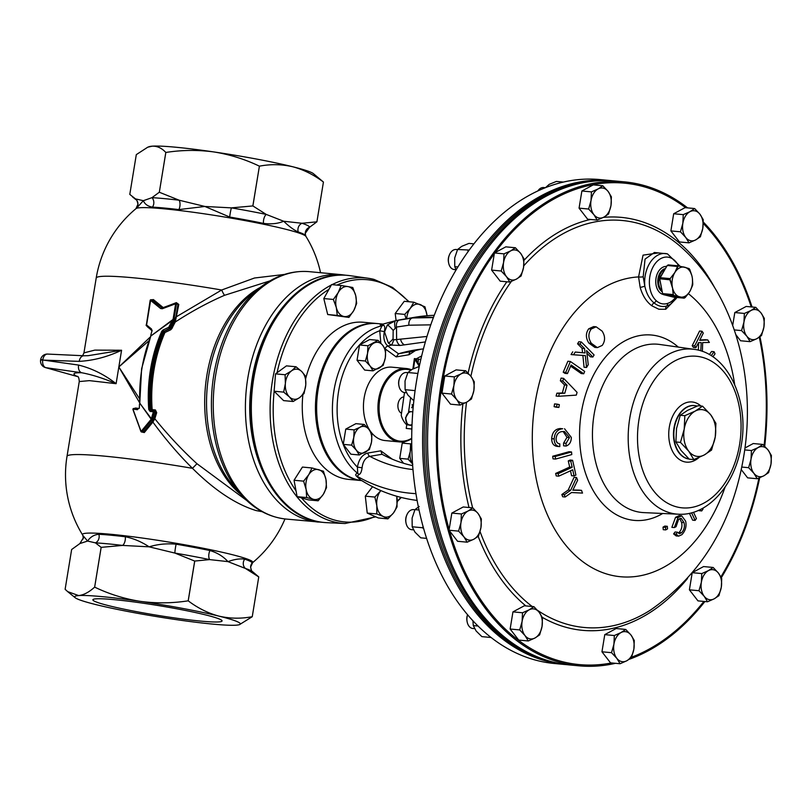<?xml version="1.0" encoding="UTF-8"?>
<svg xmlns="http://www.w3.org/2000/svg" width="812" height="812" viewBox="0 0 812 812"><rect width="100%" height="100%" fill="white"/><g stroke="black" fill="none" stroke-linecap="round" stroke-linejoin="round"><path stroke-width="1.22" d="M305.251 233.348L309.595 227.248A6.719 6.699 -178.7 0 0 305.251 233.348A6.719 6.699 -178.7 0 1 305.251 233.348L305.647 235.663A85.747 6.405 -170.7 0 0 298.278 232.009C293.974 230.09 289.113 226.497 283.692 221.25C277.836 223.686 271.106 224.406 263.504 223.391A85.747 6.405 -170.7 0 0 229.684 217.037L204.878 206.461L178.873 209.597A85.747 6.405 -170.7 0 0 164.41 208.045A85.747 6.405 -170.7 0 0 152.463 207.121A6.719 5.481 93.2 0 0 153.722 203.974A6.719 5.481 93.2 0 0 151.976 197.661L143.338 200.696L135.482 198.879L129.788 194.403L136.304 154.625L147.723 147.205L152.26 146.17A83.951 6.273 9.3 0 1 175.605 147.205A83.951 6.273 9.3 0 1 213.81 151.935A83.951 6.273 9.3 0 1 292.614 166.724A83.951 6.273 9.3 0 1 313.351 173.606L323.43 182.04A96.922 7.237 9.3 0 1 323.43 182.04L316.903 221.818A96.922 7.237 9.3 0 1 316.913 221.818L323.43 182.04C313.696 174.702 303.424 169.596 292.614 166.724C281.612 164.217 270.538 164.034 259.404 166.166A96.922 7.237 9.3 0 1 259.404 166.166L252.847 205.933A96.922 7.237 9.3 0 1 252.887 205.943L259.404 166.166C244.909 159.213 229.725 154.463 213.81 151.935C197.874 149.794 181.878 149.966 165.841 152.453A96.922 7.237 9.3 0 1 165.841 152.453L159.325 192.241A96.922 7.237 9.3 0 1 159.325 192.241A96.922 7.237 9.3 0 1 159.314 192.231L151.976 197.661A88.203 6.587 9.3 0 1 164.257 198.615A88.203 6.587 9.3 0 1 179.147 200.209L159.325 192.241L165.81 152.453A96.922 7.237 9.3 0 1 165.831 152.453M137.867 205.142A6.719 6.699 1.3 0 0 135.482 198.879A88.203 6.587 9.3 0 0 136.091 199.772C136.619 199.498 137.238 200.98 137.949 204.218L135.939 208.684M298.278 232.009A6.719 6.08 108.5 0 1 298.014 228.598A6.719 6.08 108.5 0 1 301.973 223.27L283.692 221.25L266.194 214.398L252.887 205.943M263.504 223.391A6.719 3.289 101.7 0 1 263.595 220.072A6.719 3.289 101.7 0 1 266.194 214.398A88.203 6.587 9.3 0 0 231.41 207.872L204.878 206.461L179.147 200.209A6.719 3.41 96.8 0 1 179.858 206.421A6.719 3.41 96.8 0 1 178.873 209.597M229.684 217.037A6.719 0.599 99.7 0 1 230.131 213.789A6.719 0.599 99.7 0 1 231.41 207.872L252.847 205.933M176.113 544.192A6.719 0.599 -80.3 0 0 175.483 547.552A6.719 0.599 -80.3 0 0 174.885 553.073L149.144 546.831C157.863 544.172 166.856 543.299 176.113 544.192A85.747 6.405 9.3 0 1 209.932 550.536C217.301 552.749 223.31 556.443 227.949 561.62C234.587 559.255 240.169 558.433 244.706 559.163A6.719 6.08 -71.5 0 0 243.356 562.361A6.719 6.08 -71.5 0 0 245.447 568.471L227.949 561.62L209.669 559.6L194.738 561.051L188.222 600.839C197.823 608.107 208.085 613.212 219.027 616.146A83.951 6.273 -170.7 0 0 140.212 601.347A83.951 6.273 -170.7 0 0 102.007 596.627A83.951 6.273 -170.7 0 0 78.673 595.582C83.727 595.013 89.056 592.202 94.628 587.127A96.922 7.237 9.3 0 1 94.649 587.127L101.145 547.349A96.922 7.237 9.3 0 1 101.155 547.349A96.922 7.237 9.3 0 1 101.175 547.349L94.659 587.127A96.922 7.237 9.3 0 1 94.659 587.127C109.153 594.09 124.337 598.83 140.212 601.347C156.188 603.489 172.185 603.316 188.181 600.829A96.922 7.237 9.3 0 1 188.222 600.839M244.706 559.163A85.747 6.405 9.3 0 1 252.116 563.031A6.719 6.699 1.3 0 0 250.603 567.121L252.613 562.655A86.285 6.445 9.3 0 0 230.882 554.322A86.285 6.445 9.3 0 0 110.615 534.266A86.285 6.445 9.3 0 0 82.53 534.793L82.905 535.676A85.747 6.405 9.3 0 1 82.865 535.453L87.594 541.056C90.335 536.965 94.101 534.702 98.891 534.276A6.719 5.481 -86.8 0 1 99.074 537.737A6.719 5.481 -86.8 0 1 95.451 542.873L87.594 541.056L79.88 543.563L71.639 549.521L65.122 589.299L67.68 591.633L78.673 595.582A83.951 6.273 -170.7 0 0 75.201 597.723A83.951 6.273 -170.7 0 0 95.928 604.605A83.951 6.273 -170.7 0 0 174.742 619.404A83.951 6.273 -170.7 0 0 236.282 625.169A83.951 6.273 -170.7 0 0 239.489 624.631A83.951 6.273 -170.7 0 0 219.027 616.146C229.897 618.642 240.961 618.835 252.238 616.704A96.922 7.237 9.3 0 1 252.248 616.714L258.754 576.926L252.248 616.714L239.489 624.631M98.891 534.276A85.747 6.405 9.3 0 1 110.838 535.199A85.747 6.405 9.3 0 1 125.302 536.752A6.719 3.41 -83.2 0 1 125.2 540.183A6.719 3.41 -83.2 0 1 122.612 545.42L101.175 547.349M209.932 550.536A6.719 3.289 -78.3 0 0 208.938 553.825A6.719 3.289 -78.3 0 0 209.669 559.6A88.203 6.587 -170.7 0 0 174.885 553.073L194.697 561.051A96.922 7.237 9.3 0 1 194.738 561.051M200.737 621.099A65.467 4.892 9.3 0 1 130.854 610.553A65.467 4.892 9.3 0 1 92.872 599.794A65.467 4.892 9.3 0 1 114.218 599.652A65.467 4.892 9.3 0 1 184.101 610.198A65.467 4.892 9.3 0 1 222.082 620.957A65.467 4.892 9.3 0 1 200.737 621.099M467.144 621.819L466.991 621.018A8.069 5.461 95.4 0 1 466.951 616.988A8.069 5.461 95.4 0 1 467.59 614.674L467.59 614.664A10.069 6.821 95.4 0 0 467.093 616.795A10.069 6.821 95.4 0 0 467.144 621.819A10.069 6.821 95.4 0 0 472.817 628.478L474.563 628.64M407.847 372.657L406.497 372.525A10.069 6.821 95.4 0 0 399.697 378.016A10.069 6.821 95.4 0 0 398.905 380.909A10.069 6.821 95.4 0 0 398.956 385.933A10.069 6.821 95.4 0 0 404.62 392.582L406.376 392.754M399.697 378.016L399.392 378.778A8.069 5.461 95.4 0 0 398.763 381.092A8.069 5.461 95.4 0 0 398.804 385.121L398.956 385.933M414.922 509.743L413.572 509.621A10.069 6.821 95.4 0 0 406.771 515.112A10.069 6.821 95.4 0 0 405.98 518.005A10.069 6.821 95.4 0 0 406.03 523.019A10.069 6.821 95.4 0 0 411.694 529.678L413.45 529.84M406.771 515.112L406.467 515.874A8.069 5.461 95.4 0 0 405.838 518.188A8.069 5.461 95.4 0 0 405.878 522.217L406.03 523.019M457.521 249.629L456.171 249.497A10.069 6.821 95.4 0 0 449.371 254.988A10.069 6.821 95.4 0 0 448.579 257.881A10.069 6.821 95.4 0 0 448.63 262.905A10.069 6.821 95.4 0 0 454.294 269.564L456.039 269.726M449.371 254.988L449.066 255.75A8.069 5.461 95.4 0 0 448.427 258.074A8.069 5.461 95.4 0 0 448.468 262.093L448.63 262.905M615.486 663.302A243.052 164.45 -84.6 0 1 579.027 665.83L570.207 665.008A243.052 164.45 -84.6 0 1 432.299 383.203A243.052 164.45 -84.6 0 1 615.557 181.035L624.377 181.858A243.052 164.45 -84.6 0 1 687.581 207.882M596.15 326.81L593.653 326.586L588.72 328.789C585.584 333.245 585.635 338.015 588.873 343.08L594.861 347.394L597.348 347.627L591.359 343.314C588.132 338.279 588.081 333.519 591.217 329.022L596.15 326.82L602.118 331.113C605.336 336.158 605.366 340.928 602.22 345.425L597.348 347.627M572.744 351.809A621.769 372.87 141.8 0 1 571.059 354.55L573.556 354.783A625.159 374.911 -38.2 0 0 575.241 352.043L582.559 352.733A629.229 457.653 82.2 0 0 582.062 348.318A634.639 270.934 31.1 0 0 577.576 343.811A621.759 373.012 141.8 0 0 578.804 341.73L581.301 341.964A637.938 272.325 31.1 0 1 594.09 354.956A628.945 377.326 141.8 0 1 592.851 357.036L590.375 356.803A634.639 270.873 31.1 0 0 586.903 353.23M582.864 355.423A629.239 457.633 82.2 0 1 584.051 367.257L586.528 367.481A632.599 460.079 -97.8 0 0 585.34 355.585A634.314 9.348 -175.4 0 1 573.556 354.783M565.72 372.424A625.138 416.739 -49.9 0 0 570.369 361.472L567.882 361.238A621.738 414.475 130.1 0 1 563.223 372.19A634.619 198.148 22.9 0 1 564.959 373.368L567.446 373.601A637.948 199.184 -157.1 0 0 565.72 372.424L563.223 372.19M570.633 366.151A634.649 198.483 23 0 1 581.23 373.55L583.706 373.784A637.978 199.529 -157 0 0 571.12 364.994A625.626 417.094 130.1 0 1 567.446 373.601M563.558 378.331L561.072 378.098A621.759 442.54 116.8 0 1 560.351 380.787A633.563 265.91 30.5 0 1 564.553 384.939A622.997 443.433 116.7 0 1 562.32 392.988A633.431 49.055 -178.7 0 1 556.91 393.181A621.759 442.581 116.7 0 1 556.088 396.043L558.585 396.276A625.159 445.006 -63.3 0 0 559.407 393.414A636.77 49.309 1.3 0 0 564.807 393.221A626.387 445.849 -63.3 0 0 567.04 385.172A636.902 267.31 -149.5 0 0 562.838 381.021A625.159 444.956 -63.2 0 0 563.558 378.331A636.923 274.608 31.4 0 1 577.078 392.379A628.955 447.666 116.7 0 1 576.317 395.119A636.77 60.027 -179.6 0 1 558.585 396.276M556.585 406.913A625.108 457.491 -75.4 0 0 557.052 404.132L554.566 403.899A621.708 455.004 104.6 0 1 554.088 406.68A634.649 51.44 9.6 0 1 556.372 407.208L558.869 407.441A637.978 51.704 -170.4 0 0 556.585 406.913L554.088 406.68M564.533 428.756L571.313 437.404C571.283 441.911 569.537 444.803 566.086 446.062A627.889 457.207 -97.2 0 0 566.086 443.311L569.466 437.587L564.462 431.527L562.746 431.537C558.829 431.69 556.606 434.085 556.078 438.713C556.088 441.84 557.326 443.555 559.793 443.87A626.448 456.161 82.8 0 1 559.783 446.62C556.129 446.174 554.251 443.606 554.17 438.906C554.667 432.644 557.509 429.274 562.696 428.766L560.209 428.533C555.032 429.02 552.18 432.4 551.683 438.673C551.734 443.332 553.611 445.91 557.296 446.387M563.163 431.517L566.989 437.353L563.599 443.078A624.499 454.74 82.8 0 1 563.599 445.829L566.086 446.062M552.708 456.242A621.708 436.785 70.5 0 1 553.013 458.851L555.499 459.084A625.108 439.17 -109.5 0 0 555.205 456.476L552.708 456.242A634.649 139.512 173.4 0 0 569.019 451.726L571.506 451.959A628.884 441.829 70.5 0 1 571.8 454.558A637.978 140.243 173.4 0 1 555.499 459.084M570.501 470.787A625.128 415.186 60.1 0 1 571.567 475.7L574.054 475.933A628.508 417.439 -119.9 0 0 572.704 469.762A637.978 202.848 167.4 0 1 558.717 476.167L556.22 475.933A621.748 413.064 60.1 0 0 555.662 473.447A634.649 201.782 167.4 0 0 569.669 467.042A625.128 415.216 60.1 0 0 568.268 460.911A634.598 201.62 167.4 0 0 570.125 460.049L572.602 460.282A628.924 417.744 60.1 0 1 575.901 475.071A637.927 202.675 167.4 0 1 574.054 475.933M561.833 494.518A621.759 369.46 48.1 0 1 562.686 496.761L565.182 496.995A625.159 371.48 -131.9 0 0 564.32 494.752L561.833 494.518A634.649 275.806 159 0 0 568.177 490.042A631.005 437.871 123 0 0 574.084 477.283L576.561 477.517A628.924 373.875 48.1 0 1 577.636 480.247A634.832 436.886 124.7 0 1 572.825 490.184A634.842 27.009 3.1 0 0 581.504 490.357L579.027 490.123A631.492 26.867 -176.9 0 1 572.917 490.001M676.335 298.43L665.769 309.26L658.847 309.24L651.863 305.809C646.474 301.78 642.586 295.68 640.191 287.489L644.84 286.24C646.423 293.589 649.488 299.141 654.025 302.917C658.085 306.175 662.298 307.22 666.672 306.053A3.36 2.385 -107 0 0 667.494 303.444A23.507 15.905 95.4 0 0 675.584 297.365M725.065 487.159A150.464 101.804 -84.6 0 1 610.391 575.008A150.464 101.804 -84.6 0 1 535.22 402.285A150.464 101.804 -84.6 0 1 638.567 276.922L643.053 255.141L658.633 252.887M665.769 309.26A3.329 2.558 -104.4 0 1 666.672 306.053L670.438 304.307L676.964 297.486M759.687 477.76A243.052 164.45 -84.6 0 1 721.34 577.687M704.887 601.519A243.052 164.45 -84.6 0 1 629.351 659.232M579.027 665.83A243.052 164.45 -84.6 0 1 441.119 384.035A243.052 164.45 -84.6 0 1 624.377 181.858M697.082 406.091A26.837 18.158 95.4 0 0 696.767 406A26.837 18.158 95.4 0 0 674.346 427.914A26.837 18.158 95.4 0 0 689.023 458.963M543.857 659.283A242.575 164.125 -84.6 0 1 438.216 530.997A242.575 164.125 -84.6 0 1 588.598 181.756M554.758 662.45A242.575 164.125 -84.6 0 1 436.45 530.835A242.575 164.125 -84.6 0 1 599.895 180.67M688.637 293.193L688.677 293.142A15.093 10.211 95.4 0 1 681.187 297.151L678.517 296.492A15.093 10.211 95.4 0 1 672.884 289.224L669.91 279.795L659.618 278.749L659.851 277.785L670.103 278.617L670.164 279.704L670.052 278.749L674.843 272.527A15.093 10.211 95.4 0 0 673.96 274.172A15.093 10.211 95.4 0 0 672.295 279.622A15.093 10.211 95.4 0 0 672.113 285.448A15.093 10.211 95.4 0 0 672.407 287.387A15.093 10.211 95.4 0 0 672.884 289.224L673.249 294.594L673.919 295.456L678.517 296.492A15.093 10.211 95.4 0 0 679.837 296.959A15.093 10.211 95.4 0 0 681.187 297.151L684.283 298.024L685.176 297.547L688.677 293.142A15.093 10.211 95.4 0 0 689.023 292.675A15.093 10.211 95.4 0 0 689.692 291.67A15.093 10.211 95.4 0 0 690.352 290.473A15.093 10.211 95.4 0 0 690.576 290.026L692.585 285.347M678.345 296.613L673.767 295.598L672.975 294.573L662.673 293.609L663.465 294.634L662.602 293.619L659.618 278.709L667.21 265.473L659.618 278.709L662.602 293.619L659.709 278.709L670.164 279.704L671.859 285.499M667.22 265.514L668.103 265.037M663.12 294.431A14.129 9.561 -84.6 0 1 656.025 278.201A14.129 9.561 -84.6 0 1 666.388 266.427M411.735 438.642A36.855 24.939 -84.6 0 1 399.555 441.921A36.855 24.939 -84.6 0 1 397.058 441.495A36.855 24.939 -84.6 0 1 378.372 401.037A36.855 24.939 -84.6 0 1 406.436 368.526A36.855 24.939 -84.6 0 1 408.933 368.952A36.855 24.939 -84.6 0 1 411.379 369.754M406.436 368.526L391.952 367.176A36.855 24.939 95.4 0 0 363.888 399.677A36.855 24.939 95.4 0 0 382.574 440.134A36.855 24.939 95.4 0 0 385.071 440.561L399.555 441.921M410.689 370.181A36.053 24.39 95.4 0 0 409.4 369.805A36.053 24.39 95.4 0 0 379.772 399.372A36.053 24.39 95.4 0 0 397.778 440.764A36.053 24.39 95.4 0 0 411.735 438.226M361.787 480.623A78.916 53.389 -84.6 0 1 361.756 480.623A78.916 53.389 -84.6 0 1 356.407 479.709A78.916 53.389 -84.6 0 1 316.406 393.089A78.916 53.389 -84.6 0 1 376.484 323.48A78.916 53.389 -84.6 0 1 377.072 323.541M382.828 324.079L377.661 323.592A78.916 53.389 95.4 0 0 324.364 366.588A78.916 53.389 95.4 0 0 318.162 389.232A78.916 53.389 95.4 0 0 318.548 428.584A78.916 53.389 95.4 0 0 357.584 479.821A78.916 53.389 95.4 0 0 361.746 480.602L348.561 479.384A78.916 53.389 -84.6 0 1 343.212 478.471A78.916 53.389 -84.6 0 1 302.866 394.815M301.526 497.918L297.111 496.67L306.682 497.563L306.134 489.453A15.093 10.211 -84.6 0 1 308.783 474.655L303.607 481.151L306.134 489.453A15.093 10.211 95.4 0 0 313.402 499.278L318.131 500.801L308.57 499.908L301.526 497.918A121.648 82.306 95.4 0 0 336.32 520.522A121.648 82.306 95.4 0 0 375.002 516.503L367.237 513.072L365.309 496.173L372.535 486.703M408.558 301.709A121.648 82.306 95.4 0 0 375.53 281.104A121.648 82.306 95.4 0 0 336.919 285.103M397.291 501.126A121.648 82.306 95.4 0 0 400.996 497.401M332.047 284.647A123.241 83.392 -84.6 0 1 368.069 278.232L349.982 275.664A124.114 83.971 95.4 0 0 347.303 275.349A124.114 83.971 95.4 0 0 252.816 384.827A124.114 83.971 95.4 0 0 315.726 521.06A124.114 83.971 95.4 0 0 324.15 522.492A124.114 83.971 95.4 0 0 326.83 522.674L345.09 523.517A123.241 83.392 -84.6 0 1 334.057 521.913A123.241 83.392 -84.6 0 1 270.112 411.806A123.241 83.392 -84.6 0 1 331.337 285.002M347.008 275.329A124.114 83.971 95.4 0 0 346.714 275.298A124.114 83.971 95.4 0 0 339.375 275.085A124.114 83.971 95.4 0 0 251.608 390.146A124.114 83.971 95.4 0 0 315.137 520.999A124.114 83.971 95.4 0 0 316.315 521.284A124.114 83.971 95.4 0 0 323.552 522.431A124.114 83.971 95.4 0 0 323.846 522.461M154.239 410.811L156.696 412.658L155.407 409.948L152.169 409.644A114.167 77.252 95.4 0 1 153.925 370.252A114.167 77.252 95.4 0 1 164.958 332.514L164.288 331.357A0.842 0.619 -76.1 0 0 163.862 332.047L162.847 331.793A113.335 76.683 95.4 0 0 149.966 409.492L150.859 410.476L153.986 410.77M156.696 412.658L154.828 418.779C168.328 435.415 182.375 450.386 196.961 463.713L246.736 500.496M82.631 355.697L83.951 352.875L96.202 278.059A114.167 114.167 0 0 1 136.02 208.613A86.285 6.445 9.3 0 1 163.912 208.806A86.285 6.445 9.3 0 1 284.18 228.862A86.285 6.445 9.3 0 1 305.962 236.444A114.167 114.167 0 0 1 320.537 272.71M262.205 511.712L256.095 510.565C235.744 504.303 214.541 490.225 192.464 468.321C178.65 454.629 165.455 439.221 152.889 422.088L144.313 432.542L141.4 431.943M175.636 303.099L175.636 303.769L162.288 308.743L160.624 308.519L150.606 300.43L146.586 324.962L151.479 328.972L151.397 329.773L146.14 324.942A0.842 0.842 0 0 0 146.434 325.724L151.763 330.565M133.148 409.664L141.105 431.527A0.842 0.619 -76.1 0 0 142.171 431.629L143.551 431.964L141.765 431.69M150.707 336.341L150.839 336.016A114.167 77.252 95.4 0 0 141.877 368.79A114.167 77.252 95.4 0 0 139.826 403.27L151.347 418.708L153.407 411.775L154.432 412.07L152.372 418.951L151.194 419.246L139.776 403.097M151.123 299.719A0.842 0.619 103.9 0 1 151.418 299.861L162.39 308.103L162.288 308.743M318.517 428.421A78.104 52.851 -84.6 0 1 318.487 428.259A78.104 52.851 -84.6 0 1 318.111 389.313A78.104 52.851 -84.6 0 1 324.242 366.892A78.104 52.851 -84.6 0 1 324.303 366.74M416.434 381.721A243.032 164.44 95.4 0 0 537.848 660.704A243.032 164.44 95.4 0 0 554.342 663.505L565.233 664.531A243.032 164.44 -84.6 0 1 427.335 382.746A243.032 164.44 -84.6 0 1 610.583 180.579L599.692 179.553A243.032 164.44 95.4 0 0 416.434 381.721M380.818 343.09L379.732 330.738L381.924 325.815C379.955 325.307 379.681 324.871 381.112 324.506L381.731 324.414M360.548 480.105L356.306 475.964C355.159 474.634 355.646 473.782 357.757 473.416L357.402 467.113C358.894 459.105 362.416 454.405 367.958 453.015L380.818 450.833L382.036 454.273L369.825 456.364C365.633 457.471 363.065 461.114 362.132 467.316L362.091 467.773C361.553 471.742 360.508 474.005 358.975 474.573L357.107 476.258L360.772 480.156M425.346 341.933L400.083 345.455L391.425 345.08L388.329 343.04L384.583 332.007L387.365 324.891L395.738 320.679L412.587 317.949L433.354 317.593M381.975 324.404L383.437 325.186C384.807 325.653 385.121 327.794 384.38 331.631L384.279 332.078C383.162 338.33 384.37 342.979 387.892 346.044L398.499 353.788L412.09 351.332M359.259 454.974L350.885 454.192L343.263 444.357L345.76 429.091L355.889 423.661L364.263 424.453L360.081 427.244A13.428 9.084 -84.6 0 1 368.952 429.446A13.428 9.084 -84.6 0 1 371.52 441.992A13.428 9.084 -84.6 0 1 365.207 452.345A13.428 9.084 -84.6 0 1 356.326 450.142L359.259 454.974L369.389 449.543L371.52 441.992L371.886 434.278L368.952 429.446L364.263 424.453M416.17 358.894L421.651 355.95M403.544 463.266L399.737 458.364L402.234 443.098L405.188 441.515M373.033 370.861L364.659 370.069L357.036 360.244L359.533 344.978L369.663 339.548L378.037 340.329L367.917 345.76L367.542 353.474L365.41 361.025L370.11 366.019L373.033 370.861L383.162 365.42L385.294 357.879L385.659 350.165L382.726 345.323L378.037 340.329M430.746 324.851L408.893 325.206L396.489 327.053L393.17 330.484L393.059 338.807L393.698 339.842L426.97 336.462M395.17 328.007A6.719 2 -101.7 0 1 395.688 320.689L395.535 320.72M412.709 465.662A216.591 158.655 103.9 0 1 382.036 454.273L381.823 454.141M417.165 500.436A250.167 183.258 103.9 0 1 361.604 480.501M423.428 348.927A216.591 158.655 -76.1 0 0 415.419 349.942A216.591 158.655 -76.1 0 0 398.499 353.788L396.205 356.904L385.03 348.764A3.329 2.274 126.1 0 1 387.892 346.044A221.361 162.156 -76.1 0 1 391.425 345.08A6.719 1.482 105.2 0 0 393.698 339.842M434.217 315.32A250.167 183.258 -76.1 0 0 414.709 317.289L399.748 319.857A6.719 4.598 -101.2 0 1 399.839 319.847M413.024 469.559A221.361 162.156 103.9 0 1 369.825 456.364A3.329 2.416 80.3 0 1 367.958 453.015M380.818 450.833L391.993 458.973A3.329 2.274 -53.9 0 0 391.963 459.044M362.091 467.773L357.402 467.113A75.577 51.136 95.4 0 1 338.574 391.485A75.577 51.136 95.4 0 1 379.732 330.738L384.38 331.631M358.975 474.573A3.329 2.954 74.8 0 0 357.757 473.416A78.916 53.389 -84.6 0 1 333.935 390.714A78.916 53.389 -84.6 0 1 381.924 325.815A3.329 3.025 106.9 0 0 383.437 325.186M415.998 493.655A245.295 179.685 103.9 0 1 357.107 476.258A3.329 2.73 -51.5 0 0 356.306 475.964M421.042 349.18A221.361 162.156 -76.1 0 0 410.74 351.708A3.329 2.416 -99.7 0 0 409.065 354.722L396.205 356.904M381.112 324.506A3.329 2.842 -97.8 0 0 381.488 324.495L394.977 320.841M408.893 325.206A6.719 4.608 -95.7 0 1 412.587 317.949A245.295 179.685 -76.1 0 1 433.435 317.37M400.083 345.455A6.719 4.588 -104.8 0 1 396.621 340.045L396.489 327.053A6.719 4.598 -101.2 0 1 399.748 319.857L395.688 320.689A6.719 2 -101.7 0 1 395.738 320.679M147.723 147.205L149.063 146.708A83.951 6.273 9.3 0 1 152.26 146.17C157.264 145.998 161.781 148.088 165.81 152.453M252.461 571.557L258.764 576.926A96.922 7.237 9.3 0 1 258.764 576.926L245.447 568.471A88.203 6.587 -170.7 0 1 252.461 571.557C251.933 571.841 251.314 570.359 250.603 567.121M188.181 600.829L194.697 561.051M125.302 536.752C133.442 538.386 141.389 541.746 149.144 546.831L122.612 545.42A88.203 6.587 -170.7 0 0 95.451 542.873L101.145 547.349M137.939 408.984L139.309 408.243L139.512 404.041L139.309 408.243M152.037 330.504L150.768 335.295L152.037 330.504L151.479 328.972M162.075 308.124L160.624 308.519M316.903 221.818L301.973 223.27A88.203 6.587 9.3 0 1 309.595 227.248L316.913 221.818M162.39 308.103L175.646 303.12M162.573 308.245L152.615 300.156L150.372 300.491M139.725 404.112L141.603 368.79L150.981 335.366M175.971 303.038A0.842 0.619 103.9 0 1 176.448 303.921L175.636 303.769L173.068 319.42L150.839 336.016L172.327 320.486L173.372 321.044L173.89 319.573L173.068 319.42L172.327 320.486A114.167 77.252 -84.6 0 0 168.764 327.297L169.414 328.495L162.847 331.793L161.761 331.316L162.979 330.027L164.288 331.357L170.012 328.637L170.662 329.824L164.958 332.514L163.862 332.047A115.01 77.82 -84.6 0 0 150.981 409.735A0.842 0.619 -76.1 0 0 151.194 410.496M77.952 376.717L45.898 367.674A6.719 5.065 105.7 0 1 45.411 367.572L76.643 376.332A6.719 5.065 105.7 0 0 77.13 376.433C71.73 373.774 73.263 372.546 81.718 372.749A6.719 4.557 -81.9 0 1 78.612 365.075C92.111 368.445 104.606 374.647 116.106 383.69C103.459 378.311 92 374.667 81.718 372.749L45.898 367.674A6.719 4.557 -81.9 0 1 42.792 360L78.612 365.075M82.865 535.453A6.719 6.699 -178.7 0 1 83.291 537.97L83.291 537.97A6.719 6.699 -178.7 0 1 83.21 538.904M252.116 563.031L251.791 563.599M151.905 419.814L142.171 431.629L141.4 431.05L151.194 419.246L151.905 419.814L152.372 418.951M151.793 410.557A0.842 0.568 95.4 0 0 152.169 409.644L148.779 409.583L150.159 411.471A0.842 0.568 -84.6 0 1 150.809 410.466L150.809 410.466A0.842 0.568 -84.6 0 1 150.859 410.476M162.979 330.027L168.764 327.297L169.84 327.804A0.842 0.619 103.9 0 1 169.414 328.495L171.911 328.555L170.662 329.824M152.463 207.121C147.865 206.36 144.82 204.218 143.338 200.696L136.436 208.298M152.179 299.983L153.417 299.587L163.303 307.667L176.336 302.632L178.792 304.449L175.27 322.009A114.167 77.252 95.4 0 0 171.911 328.555M148.708 340.989L118.836 366.963L139.42 398.59M83.971 355.768L88.082 355.697L121.577 350.246C107.509 356.894 93.39 360.599 79.221 361.37A6.719 4.527 -87.3 0 1 83.971 355.768L47.593 354.073A6.719 6.719 0 0 0 40.651 359.696L42.843 359.686A6.719 4.527 -87.3 0 1 47.593 354.073M140.243 403.838L118.836 366.963L116.106 383.69L89.401 380.635L79.261 381.559C79.099 378.372 78.51 376.616 77.505 376.291M134.183 408.507L135.462 408.03L135.208 408.629M137.451 409.695A114.167 8.526 -170.7 0 0 133.361 409.177L133.848 408.466A0.842 0.842 0 0 0 133.828 408.466L137.908 408.974A113.335 8.465 9.3 0 0 133.879 408.477L133.848 408.466A0.842 0.842 0 0 0 132.955 409.573L140.923 431.466A0.842 0.842 0 0 0 141.501 431.974L141.948 431.933M152.179 421.529L153.803 418.535L154.828 418.779L152.889 422.088L152.179 421.529L143.551 431.964L144.313 432.542M173.372 321.044A113.335 76.683 95.4 0 0 169.84 327.804L170.835 328.048A115.01 77.82 -84.6 0 1 174.225 321.461L176.011 316.335L177.99 304.297L176.042 303.049A0.842 0.842 0 0 0 175.554 303.069L161.74 308.113M176.011 316.335L176.823 316.487L221.666 290.006L254.491 278.008L284.413 274.446M176.336 302.632L176.448 303.15M153.417 299.587L151.418 299.79M146.931 325.277L147.54 326.647M152.209 330.799L147.439 326.8M83.951 352.875L94.821 350.114L121.577 350.246L118.836 366.963L150.149 337.112M154.706 410.923L154.777 410.943A0.842 0.568 95.4 0 0 155.407 409.948M174.225 321.461L175.27 322.009C191.835 311.24 208.258 302.338 224.538 295.304A6.719 0.842 66 0 1 221.666 290.006A114.167 8.526 9.3 0 0 133.442 277.805A114.167 8.526 9.3 0 0 96.202 278.059M82.55 534.844A114.167 114.167 0 0 1 67.01 456.374A114.167 8.526 9.3 0 1 104.24 456.121A114.167 8.526 9.3 0 1 192.464 468.321L196.961 463.713M269.96 280.891L224.538 295.304M396.703 496.244A15.093 10.211 -84.6 0 1 397.088 498.507A15.093 10.211 -84.6 0 1 393.475 512.951A15.093 10.211 -84.6 0 1 383.345 516.513L387.903 518.868L393.475 512.951L397.068 506.861L396.763 496.254M380.442 491.158A15.093 10.211 -84.6 0 1 380.889 490.61L374.87 497.066L376.829 505.612A15.093 10.211 -84.6 0 1 380.442 491.158M376.829 505.612A15.093 10.211 95.4 0 0 383.345 516.513L376.809 513.966L376.829 505.612M318.131 500.801L323.318 494.305L326.515 487.616L325.967 479.506L323.44 471.204L311.991 467.966L308.783 474.655A15.093 10.211 -84.6 0 1 318.7 469.681A15.093 10.211 -84.6 0 1 325.967 479.506A15.093 10.211 -84.6 0 1 323.318 494.305A15.093 10.211 -84.6 0 1 313.402 499.278L306.682 497.563M305.769 384.929A15.093 10.211 -84.6 0 1 299.598 397.606A15.093 10.211 -84.6 0 1 289.407 396.906L293.162 401.504L299.598 397.606L304.064 393.515L305.769 384.929L305.495 376.149L301.739 371.541A15.093 10.211 -84.6 0 1 305.769 384.929M291.549 370.851A15.093 10.211 -84.6 0 1 301.739 371.541L296.015 366.76L291.549 370.851L285.103 374.748L285.377 383.528A15.093 10.211 -84.6 0 1 291.549 370.851M285.377 383.528A15.093 10.211 95.4 0 0 289.407 396.906L283.682 392.125L285.377 383.528M355.707 295.568A15.093 10.211 -84.6 0 1 353.768 310.539A15.093 10.211 -84.6 0 1 344.075 316.507L348.906 317.421L353.768 310.539L356.661 303.465L355.707 295.568L352.773 287.499L347.942 286.585A15.093 10.211 -84.6 0 1 355.707 295.568M338.239 292.564A15.093 10.211 -84.6 0 1 347.942 286.585L341.131 285.499L338.239 292.564L333.377 299.455L336.31 307.525A15.093 10.211 -84.6 0 1 338.239 292.564M336.31 307.525A15.093 10.211 95.4 0 0 344.075 316.507L337.264 315.421L336.31 307.525M406.71 318.629A15.093 10.211 -84.6 0 1 410.273 308.398A15.093 10.211 -84.6 0 1 420.383 304.612A15.093 10.211 -84.6 0 1 427.021 315.35A15.093 10.211 -84.6 0 1 427.061 315.726M293.162 401.504L283.591 400.61L274.111 391.222L275.542 373.855L285.103 374.748M274.111 391.222L283.682 392.125M427.021 315.35L424.97 306.834L413.805 302.206L410.273 308.398L404.762 314.406L406.041 318.74M348.906 317.421L327.693 314.518L323.805 298.562L331.57 284.596L341.131 285.499M275.542 373.855L286.443 365.867L296.015 366.76M297.111 496.67L294.045 480.257L302.419 467.073L311.991 467.966M387.903 518.868L378.341 517.965L375.002 516.503M365.309 496.173L374.87 497.066M367.237 513.072L376.809 513.966M294.045 480.257L303.607 481.151M323.805 298.562L333.377 299.455M327.693 314.518L337.264 315.421M396.094 320.608L395.2 313.503L404.244 301.303L413.805 302.206M395.2 313.503L404.762 314.406M274.162 391.272A121.648 82.306 95.4 0 0 296.015 490.793M328.921 289.366A121.648 82.306 95.4 0 0 277.085 372.718M305.738 378.473A78.916 53.389 -84.6 0 1 363.289 322.252L376.484 323.48M401.514 413.257A8.364 5.664 -84.6 0 1 398.022 404.153A8.364 5.664 -84.6 0 1 403.858 396.936M404.477 392.572L401.219 415.328A23.264 17.082 101.4 0 0 406.741 424.788M412.8 411.968A6.719 4.933 -78.6 0 0 411.745 411.704A6.719 4.933 -78.6 0 0 407.005 414.627A6.719 4.933 -78.6 0 0 406.051 421.266A6.719 4.933 -78.6 0 0 409.847 424.98A6.719 4.933 -78.6 0 0 412.049 424.544M412.811 411.816L409.299 411.522L405.513 417.896L407.401 424.798L412.019 425.214M411.999 425.61L407.401 424.798M413.318 405.939L412.861 406.883M411.745 407.766L412.628 407.015L412.191 404.68M412.831 405.594L412.12 404.64L413.359 405.482M412.628 407.015L412.76 405.584M411.816 407.319L412.557 406.995M413.196 407.167L411.745 407.299M412.892 368.942L414.374 358.599L419.307 366.354M419.52 365.329L415.856 358.792L414.962 358.61L413.531 368.638M411.887 428.969L406.223 428.431L406.903 423.681M411.887 429.061L406.223 428.431M408.507 412.476L410.578 398.002M418.048 362.71L418.525 359.371L415.886 358.833M417.074 359.077L420.829 359.432M411.755 443.443L410.618 443.88L410.243 451.594A13.428 9.084 -84.6 0 1 411.796 446.6M399.737 458.364L408.111 459.145L410.243 451.594A13.428 9.084 95.4 0 0 412.577 463.825M408.111 459.145L412.811 464.139M402.234 443.098L410.618 443.88M353.768 437.597A13.428 9.084 -84.6 0 1 360.081 427.244L354.133 429.883L353.768 437.597A13.428 9.084 95.4 0 0 356.326 450.142L351.637 445.149L353.768 437.597M345.76 429.091L354.133 429.883M343.263 444.357L351.637 445.149M357.036 360.244L365.41 361.025M359.533 344.978L367.917 345.76M382.726 345.323A13.428 9.084 -84.6 0 1 385.294 357.879A13.428 9.084 -84.6 0 1 378.981 368.222A13.428 9.084 -84.6 0 1 370.11 366.019A13.428 9.084 95.4 0 1 367.542 353.474A13.428 9.084 -84.6 0 1 373.855 343.131A13.428 9.084 -84.6 0 1 382.726 345.323M675.614 270.975L675.858 271.056A15.093 10.211 -84.6 0 0 674.843 272.527L677.573 266.448L678.731 266.031L677.847 266.509L675.858 271.056A15.093 10.211 -84.6 0 1 683.349 267.046L678.731 266.031M684.567 267.209A15.093 10.211 -84.6 0 0 683.349 267.046L686.008 267.706A15.093 10.211 95.4 0 0 684.871 267.29A15.093 10.211 95.4 0 0 684.699 267.239A15.093 10.211 -84.6 0 0 684.567 267.209L683.207 266.894M673.737 274.05L670.103 278.617L659.902 277.663L667.281 265.483L668.337 264.915L667.21 265.473L677.847 266.509M678.497 265.859L668.256 264.895M689.713 269.452L689.104 268.599L686.008 267.706A15.093 10.211 95.4 0 1 691.651 274.974L689.774 269.462M691.651 274.974L691.651 274.953A15.093 10.211 95.4 0 1 691.794 275.441L689.104 268.599M692.372 278.313L692.423 278.749A15.093 10.211 95.4 0 0 692.372 278.313A15.093 10.211 95.4 0 0 692.118 276.811A15.093 10.211 95.4 0 0 691.794 275.441M689.023 292.675L684.283 298.024M673.919 295.456L663.465 294.634L673.747 297.182L684.13 298.156L685.176 297.547M684.13 298.156L680.984 297.263M672.62 289.234L673.249 294.594M692.616 285.276L692.423 278.749A15.093 10.211 95.4 0 1 690.576 290.026L692.758 284.352M673.889 297.202L684.049 298.146M673.747 297.182L663.363 294.583M663.282 294.452L662.612 293.599M673.747 295.73L666.358 295.04L674.873 297.151L682.334 297.862L673.747 295.73M675.472 297.009L678.842 297.273L675.472 297.009M671.707 296.096L676.457 296.816L671.707 296.096M670.844 295.862L674.427 296.197L670.844 295.862M693.824 459.592L688.688 451.137A23.507 15.905 -84.6 0 1 684.201 429.183A23.507 15.905 -84.6 0 1 695.245 411.075A23.507 15.905 -84.6 0 1 710.784 414.922A23.507 15.905 -84.6 0 1 715.26 436.876A23.507 15.905 -84.6 0 1 704.217 454.984L693.824 459.592L689.236 459.166L681.024 450.416L675.899 441.961L680.476 442.388L684.201 429.183L684.851 415.683L695.245 411.075L702.573 406.173L710.784 414.922L715.91 423.377L715.26 436.876L711.535 450.092L704.217 454.984A23.507 15.905 -84.6 0 1 688.688 451.137L680.476 442.388M684.851 415.683L680.263 415.257L676.538 428.462L675.899 441.961M702.573 406.173L697.985 405.746L687.591 410.354L680.263 415.257M473.863 390.491A15.093 10.211 -84.6 0 1 466.768 402.123A15.093 10.211 -84.6 0 1 456.791 399.656L460.089 405.087L466.768 402.123L471.467 398.976L473.863 390.491L474.279 381.823L470.98 376.392A15.093 10.211 -84.6 0 1 473.863 390.491M461.003 373.916A15.093 10.211 -84.6 0 1 470.98 376.392L465.702 370.769L461.003 373.916L454.324 376.88L453.908 385.548A15.093 10.211 -84.6 0 1 461.003 373.916M453.908 385.548A15.093 10.211 95.4 0 0 456.791 399.656L451.523 394.033L453.908 385.548M460.089 405.087L450.518 404.183L441.951 393.14L444.763 375.986L456.141 369.876L465.702 370.769M444.763 375.986L454.324 376.88M441.951 393.14L451.523 394.033M757.21 478.745L763.889 475.781L768.588 472.645L770.984 464.159L771.4 455.481L768.101 450.051L762.833 444.438L758.124 447.574L751.445 450.538L751.029 459.206L748.644 467.692L753.912 473.315L757.21 478.745L747.639 477.852L741.224 469.569M741.752 467.052L748.644 467.692M744.716 449.909L751.445 450.538M744.98 447.98L753.262 443.535L762.833 444.438M770.984 464.159A15.093 10.211 -84.6 0 1 763.889 475.781A15.093 10.211 -84.6 0 1 753.912 473.315A15.093 10.211 95.4 0 1 751.029 459.206A15.093 10.211 -84.6 0 1 758.124 447.574A15.093 10.211 -84.6 0 1 768.101 450.051A15.093 10.211 -84.6 0 1 770.984 464.159M620.094 663.739L626.773 660.775L631.472 657.639L633.867 649.153L634.284 640.475L630.985 635.045L625.717 629.432L621.018 632.568L614.339 635.532L613.923 644.2L611.527 652.686L616.795 658.309L620.094 663.739L610.533 662.846L601.956 651.792L611.527 652.686M601.956 651.792L604.767 634.639L614.339 635.532M604.767 634.639L616.146 628.529L625.717 629.432M633.867 649.153A15.093 10.211 -84.6 0 1 626.773 660.775A15.093 10.211 -84.6 0 1 616.795 658.309A15.093 10.211 95.4 0 1 613.923 644.2A15.093 10.211 -84.6 0 1 621.018 632.568A15.093 10.211 -84.6 0 1 630.985 635.045A15.093 10.211 -84.6 0 1 633.867 649.153M597.206 220.093L603.884 217.129L608.584 213.982L610.979 205.497L611.395 196.829L608.097 191.399L602.819 185.775L598.119 188.922L591.441 191.886L591.024 200.554L588.629 209.039L593.907 214.662L597.206 220.093L587.634 219.199L579.068 208.146L588.629 209.039M579.068 208.146L581.879 190.993L591.441 191.886M581.879 190.993L593.257 184.882L602.819 185.775M610.979 205.497A15.093 10.211 -84.6 0 1 603.884 217.129A15.093 10.211 -84.6 0 1 593.907 214.662A15.093 10.211 95.4 0 1 591.024 200.554A15.093 10.211 -84.6 0 1 598.119 188.922A15.093 10.211 -84.6 0 1 608.097 191.399A15.093 10.211 -84.6 0 1 610.979 205.497M689.023 242.849L695.701 239.895L700.401 236.749L702.796 228.263L703.212 219.595L699.914 214.165L694.636 208.542L689.936 211.688L683.257 214.642L682.841 223.32L680.446 231.806L685.724 237.419L689.023 242.849L679.451 241.956L670.885 230.902L680.446 231.806M670.885 230.902L673.686 213.749L683.257 214.642M673.686 213.749L685.074 207.649L694.636 208.542M702.796 228.263A15.093 10.211 -84.6 0 1 695.701 239.895A15.093 10.211 -84.6 0 1 685.724 237.419A15.093 10.211 95.4 0 1 682.841 223.32A15.093 10.211 -84.6 0 1 689.936 211.688A15.093 10.211 -84.6 0 1 699.914 214.165A15.093 10.211 -84.6 0 1 702.796 228.263M528.277 640.972L534.956 638.019L539.655 634.872L542.051 626.387L542.467 617.719L539.168 612.278L533.9 606.665L529.201 609.812L522.522 612.766L522.106 621.444L519.71 629.929L524.988 635.542L528.277 640.972L518.716 640.079L510.139 629.026L519.71 629.929M510.139 629.026L512.951 611.872L522.522 612.766M512.951 611.872L524.329 605.772L533.9 606.665M542.051 626.387A15.093 10.211 -84.6 0 1 534.956 638.019A15.093 10.211 -84.6 0 1 524.988 635.542A15.093 10.211 95.4 0 1 522.106 621.444A15.093 10.211 -84.6 0 1 529.201 609.812A15.093 10.211 -84.6 0 1 539.168 612.278A15.093 10.211 -84.6 0 1 542.051 626.387M509.763 282.058L516.442 279.095L521.142 275.948L523.537 267.473L523.953 258.795L520.654 253.364L515.376 247.751L510.677 250.888L503.998 253.851L503.582 262.52L501.187 271.005L506.465 276.628L509.763 282.058L500.192 281.165L491.625 270.112L501.187 271.005M491.625 270.112L494.427 252.958L503.998 253.851M494.427 252.958L505.815 246.848L515.376 247.751M523.537 267.473A15.093 10.211 -84.6 0 1 516.442 279.095A15.093 10.211 -84.6 0 1 506.465 276.628A15.093 10.211 95.4 0 1 503.582 262.52A15.093 10.211 -84.6 0 1 510.677 250.888A15.093 10.211 -84.6 0 1 520.654 253.364A15.093 10.211 -84.6 0 1 523.537 267.473M467.164 542.183L473.843 539.219L478.542 536.072L480.937 527.587L481.354 518.919L478.055 513.488L472.777 507.865L468.077 511.012L461.399 513.976L460.983 522.644L458.597 531.129L463.865 536.742L467.164 542.183L457.592 541.279L449.026 530.236L458.597 531.129M449.026 530.236L451.837 513.072L461.399 513.976M451.837 513.072L463.216 506.972L472.777 507.865M480.937 527.587A15.093 10.211 -84.6 0 1 473.843 539.219A15.093 10.211 -84.6 0 1 463.865 536.742A15.093 10.211 95.4 0 1 460.983 522.644A15.093 10.211 -84.6 0 1 468.077 511.012A15.093 10.211 -84.6 0 1 478.055 513.488A15.093 10.211 -84.6 0 1 480.937 527.587M707.536 601.773L714.215 598.809L718.924 595.663L721.31 587.177L721.726 578.509L718.437 573.079L713.159 567.456L708.46 570.603L701.781 573.566L701.365 582.234L698.97 590.72L704.248 596.343L707.536 601.773L697.975 600.88L689.398 589.827L698.97 590.72M692.534 572.704L701.781 573.566M689.398 589.827L692.128 573.191M692.839 572.328L703.588 566.563L713.159 567.456M721.31 587.177A15.093 10.211 -84.6 0 1 714.215 598.809A15.093 10.211 -84.6 0 1 704.248 596.343A15.093 10.211 95.4 0 1 701.365 582.234A15.093 10.211 -84.6 0 1 708.46 570.603A15.093 10.211 -84.6 0 1 718.437 573.079A15.093 10.211 -84.6 0 1 721.31 587.177M750.136 341.649L756.814 338.695L761.514 335.549L763.909 327.063L764.325 318.385L761.027 312.955L755.759 307.342L751.049 310.488L744.371 313.442L743.954 322.11L741.569 330.596L746.837 336.219L750.136 341.649L740.564 340.756L735.784 334.585M734.251 329.916L741.569 330.596M732.688 325.47L734.809 312.549L744.371 313.442M734.809 312.549L746.187 306.439L755.759 307.342M763.909 327.063A15.093 10.211 -84.6 0 1 756.814 338.695A15.093 10.211 -84.6 0 1 746.837 336.219A15.093 10.211 95.4 0 1 743.954 322.11A15.093 10.211 -84.6 0 1 751.049 310.488A15.093 10.211 -84.6 0 1 761.027 312.955A15.093 10.211 -84.6 0 1 763.909 327.063M703.273 222.011A243.052 164.45 -84.6 0 1 752.054 306.997M759.951 336.757A243.052 164.45 -84.6 0 1 764.711 446.245M581.504 490.357A628.924 373.875 48.1 0 1 582.519 493.087A634.345 15.469 -175.9 0 1 571.526 492.519A637.978 277.257 159 0 1 565.182 496.995M564.32 494.752A637.978 277.257 -21 0 0 570.663 490.275L568.177 490.042M570.663 490.275A634.355 440.195 -57 0 0 576.561 477.517M558.717 476.167A625.149 415.328 -119.9 0 0 558.159 473.68A637.978 202.848 -12.6 0 0 572.155 467.276A628.508 417.469 -119.9 0 0 570.745 461.145L568.268 460.911M570.745 461.145A637.927 202.675 -12.6 0 0 572.602 460.282M572.155 467.276L569.669 467.042M558.159 473.68L555.662 473.447M555.205 456.476A637.978 140.243 -6.6 0 0 571.506 451.959M554.17 438.906L551.683 438.673M559.783 446.62L556.778 446.346M569.466 437.587L566.989 437.353M566.086 443.311L563.599 443.078M562.696 428.766L560.209 428.533M557.052 404.132A637.978 51.704 9.6 0 1 559.336 404.66A625.676 457.907 104.6 0 1 558.869 407.441M562.838 381.021L560.351 380.787M567.04 385.172L564.553 384.939M564.807 393.221L562.32 392.988M559.407 393.414L556.91 393.181M570.369 361.472A637.958 199.478 23 0 1 584.691 371.439A628.924 419.134 130.1 0 1 583.706 373.784M592.851 357.036A637.968 272.294 -148.9 0 0 586.579 350.601A633.086 459.013 80.7 0 1 588.243 364.679A628.945 377.245 141.8 0 1 586.528 367.481M575.241 352.043L585.046 352.966A632.589 460.099 -97.8 0 0 584.549 348.551A637.968 272.355 -148.9 0 0 580.062 344.044L577.576 343.811M580.062 344.044A625.159 375.053 -38.2 0 0 581.301 341.964M584.549 348.551L582.062 348.318M585.046 352.966L582.559 352.733M591.217 329.022L588.72 328.789M591.359 343.314L588.873 343.08M694.676 345.871L692.2 345.638A625.555 298.004 35.2 0 1 693.407 347.465L695.894 347.698A628.935 299.618 -144.8 0 0 694.676 345.871A637.938 358.143 -33.2 0 0 702.065 331.266L699.568 331.032A634.608 356.275 146.8 0 1 692.2 345.638M700.797 350.865A634.527 465.317 -77 0 0 701.182 342.573A632.325 32.531 -177.4 0 1 698.503 342.644A637.968 358.173 146.8 0 1 695.894 347.698M698.685 342.644A631.178 462.86 103 0 1 698.34 350.175M702.065 331.266A625.21 297.842 35.2 0 1 703.283 333.103A637.968 358.122 146.8 0 1 699.67 340.35A632.142 37.707 2.2 0 0 707.77 339.964A625.21 297.771 35.2 0 1 709.363 342.441A632.274 29.983 -177.1 0 1 702.674 342.562A634.03 465.753 101.2 0 1 702.38 351.403M707.77 339.964L705.283 339.731A628.782 37.504 -177.8 0 1 699.853 339.995M711.211 355.707A637.978 299.983 -24 0 0 714.083 351.718A625.138 354.306 44.6 0 1 715.027 353.839A637.978 299.983 156 0 1 712.895 356.813M714.083 351.718L711.586 351.484A634.649 298.42 156 0 1 709.353 354.6M689.429 513.316A634.598 299.192 34.8 0 1 692.636 520.167L695.123 520.401A637.938 300.765 -145.2 0 0 691.56 512.808M693.478 512.25A637.958 300.805 34.8 0 1 696.422 518.553A625.199 353.87 146.2 0 1 695.123 520.401M698.361 510.423A631.178 48.821 9.4 0 1 699.233 510.687L701.73 510.921A634.527 49.075 -170.6 0 0 699.02 510.129M702.756 508.251A637.938 300.765 34.8 0 1 703.08 508.941A625.199 353.596 146.3 0 1 701.73 510.921M676.091 534.134A627.29 352.134 -33.2 0 0 677.563 532.215L679.38 533.748L681.532 532.773C684.151 529.84 684.993 526.46 684.029 522.634L681.126 518.269L678.609 519.335L676.081 526.694A628.052 176.305 169.8 0 1 674.346 527.577L671.869 527.343L675.543 517.345L679.208 515.59L681.684 515.823L685.643 521.152C686.729 526.277 685.48 530.784 681.907 534.661L678.629 536.143L676.091 534.134L673.605 533.9L676.132 535.91L678.629 536.143M679.756 518.543L681.552 522.41C682.506 526.227 681.664 529.597 679.045 532.54L681.532 532.773M684.029 522.634L681.552 522.41M677.563 532.215L675.077 531.992A623.9 350.236 146.8 0 1 673.605 533.9M674.346 527.577L678.02 517.579L675.543 517.345M678.02 517.579L681.684 515.823M665.495 527.374A628.884 203.751 -13 0 0 667.302 526.298L664.825 526.064A625.504 202.655 167 0 1 663.018 527.14A634.649 419.652 59.4 0 1 663.252 529.688L665.728 529.921A637.978 421.854 -120.6 0 0 665.495 527.374L663.018 527.14M667.302 526.298A637.978 421.854 59.4 0 1 667.545 528.845A628.397 203.599 167 0 1 665.728 529.921M654.391 252.491L645.053 259.109L643.185 276.77L644.84 286.24A26.867 18.179 -84.6 0 1 665.404 253.527A26.867 18.179 -84.6 0 1 667.231 253.831M678.558 265.869A23.507 15.905 95.4 0 0 669.149 257.374A23.507 15.905 95.4 0 0 650.798 272.426A23.507 15.905 95.4 0 0 656.177 300.643A3.36 2.203 132.6 0 1 654.025 302.917A3.329 2.06 -53.4 0 0 651.863 305.809M656.177 300.643C659.598 303.729 663.374 304.662 667.494 303.444M688.332 293.65A150.464 101.804 -84.6 0 1 734.677 384.553M473.853 243.854L468.96 243.397L461.795 246.31L457.582 249.497L454.7 257.942L454.771 266.661L456.111 269.838M457.856 266.945L454.771 266.661M469.174 250.035L457.582 249.497M467.905 250.472L468.057 251.578M419.195 506.434L414.983 509.621L412.1 518.066L412.181 526.775L414.983 532.164L420.748 537.828L426.676 538.386M419.073 510.007L414.983 509.621M423.113 526.46L422.494 527.749L412.181 526.775M423.773 528.825L422.494 527.749M419.286 366.425L412.12 369.338L407.908 372.525L405.026 380.97L405.107 389.689L407.908 395.068L413.846 400.752M417.886 373.459L407.908 372.525M415.094 390.623L405.107 389.689M544.964 187.663L543.614 187.531A10.069 6.821 95.4 0 0 537.93 190.85M563.274 182.071L556.403 181.431L549.237 184.344L545.552 187.582M472.909 620.672L473.294 625.575L478.116 626.032M491.169 637.501L481.861 636.628L476.106 630.965L473.294 625.575M662.714 513.488A93.086 62.981 -84.6 0 1 627.869 519.304A93.086 62.981 -84.6 0 1 581.372 412.455A93.086 62.981 -84.6 0 1 657.872 336.097A93.086 62.981 -84.6 0 1 678.304 347.1M640.191 287.489L638.567 276.922A3.329 0.67 177.6 0 0 643.185 276.77M466.514 402.255A204.391 138.294 95.4 0 0 472.645 507.855M480.044 531.586A204.391 138.294 95.4 0 0 532.205 606.503M537.554 610.34A204.391 138.294 95.4 0 0 650.28 610.208C701.335 574.805 732.495 523.466 743.762 456.192C756.419 379.996 735.976 298.156 684.059 249.751A204.391 138.294 95.4 0 0 523.76 265.818M678.599 514.219A82.844 56.058 -84.6 0 1 629.797 418.038A82.844 56.058 -84.6 0 1 694.047 349.333L659.628 344.45A84.489 57.165 95.4 0 0 594.09 414.526A84.489 57.165 95.4 0 0 643.865 512.616L678.599 514.219C708.155 516.087 735.428 484.175 741.295 445.149C749.385 400.62 727.826 353.291 694.047 349.333M638.983 419.581A76.135 51.511 95.4 0 0 677.015 506.972A76.135 51.511 95.4 0 0 739.59 444.519A76.135 51.511 95.4 0 0 701.558 357.128A76.135 51.511 95.4 0 0 638.983 419.581M720.914 576.865A241.773 163.588 95.4 0 0 758.926 478.075M449.523 530.875A241.773 163.588 95.4 0 0 611.527 662.937M631.645 657.182A241.773 163.588 95.4 0 0 703.882 601.428M494.315 253.669A241.773 163.588 95.4 0 0 442.144 384.259A241.773 163.588 95.4 0 0 449.137 529.515M468.108 373.114A207.385 140.324 -84.6 0 1 506.84 281.784M524.004 260.337A207.385 140.324 -84.6 0 1 590.466 219.463M603.397 217.383A207.385 140.324 -84.6 0 1 714.722 287.783M511.347 281.439A204.391 138.294 95.4 0 0 470.889 376.271M698.99 457.501A30.217 20.452 -84.6 0 1 676.701 457.197A30.217 20.452 -84.6 0 1 669.321 427.102A30.217 20.452 -84.6 0 1 700.949 406.02M695.508 405.716A26.867 18.179 95.4 0 0 694.25 405.533A26.867 18.179 95.4 0 0 674.001 427.883A26.867 18.179 95.4 0 0 689.073 459.013M663.617 270.031A11.875 8.039 95.4 0 0 658.826 278.689A11.875 8.039 95.4 0 0 661.303 290.046M661.8 291.518A12.292 8.313 -84.6 0 1 658.014 278.577A12.292 8.313 -84.6 0 1 664.52 268.762M318.324 522.075A124.246 84.062 -84.6 0 1 247.822 378.027A124.246 84.062 -84.6 0 1 341.507 274.679L309.352 271.665A124.246 84.062 95.4 0 0 215.667 375.012A124.246 84.062 95.4 0 0 286.169 519.071L322.496 522.329M260.967 286.9L252.765 293.183A115.071 77.861 95.4 0 0 208.765 375.296A115.071 77.861 95.4 0 0 234.566 487.413L241.458 495.107A123.343 83.453 -84.6 0 1 213.8 374.931A123.343 83.453 -84.6 0 1 260.967 286.9C276.181 275.359 292.31 270.274 309.352 271.665M240.961 494.549A114.167 77.252 -84.6 0 1 206.898 375.215A114.167 77.252 -84.6 0 1 260.378 287.357M146.353 325.023L150.159 300.41A0.842 0.842 0 0 1 151.194 299.729L152.28 300.004M415.703 350.388L409.065 354.722M393.17 330.484A6.719 1.238 -131.5 0 0 387.365 324.891M403.889 344.511A6.719 4.598 -102.7 0 1 400.549 339.081M393.059 338.807A6.719 2.446 130.7 0 1 388.329 343.04M139.035 408.294L137.908 408.974M45.411 367.572A6.719 6.719 0 0 1 40.6 360.02L79.221 361.37M150.788 410.466L154.047 410.77A0.842 0.568 -84.6 0 1 154.107 410.781A0.842 0.619 103.9 0 1 154.168 410.791A0.842 0.842 0 0 0 154.047 410.77A0.842 0.568 -84.6 0 0 153.407 411.775L150.159 411.471M148.779 409.583A114.167 77.252 -84.6 0 1 161.761 331.316M135.462 408.03A114.167 8.526 9.3 0 1 138.761 408.436M154.777 410.943L154.168 410.791A0.842 0.619 103.9 0 1 154.432 412.07L155.66 412.374L153.803 418.535M178.792 304.449L176.448 303.921L173.89 319.573M409.157 301.77L392.673 287.499L373.956 279.379L368.069 278.232A123.241 83.392 -84.6 0 1 373.774 279.348M685.846 267.554L684.871 267.29M668.337 264.915L678.365 265.859M687.48 578.54A207.385 140.324 -84.6 0 1 542.304 617.353M525.851 605.914A207.385 140.324 -84.6 0 1 478.166 536.387M469.021 507.51A207.385 140.324 -84.6 0 1 462.901 403.96M751.222 306.916A241.773 163.588 95.4 0 0 703.253 223.432M685.572 207.689A241.773 163.588 95.4 0 0 495.097 252.593M764.092 445.636A241.773 163.588 95.4 0 0 759.301 337.203M654.32 252.481L667.494 253.882L679.999 266.174M345.09 523.517L375.794 516.848M397.301 501.532L401.28 497.472M324.15 522.492L323.552 522.431M316.315 521.284L315.097 520.989C271.847 511.58 242.747 448.711 251.162 386.309C257.516 326.333 297.04 275.481 339.375 275.085M241.458 495.107C254.257 509.276 269.168 517.264 286.169 519.071M305.647 235.663L306.022 236.536M565.233 664.531L567.426 664.713M421.103 349.17L411.491 351.535M612.776 180.802L610.583 180.579M75.201 597.723L67.68 591.633M136.091 199.772L132.346 196.748M82.905 535.676L83.291 537.97L79.88 543.563M77.972 376.748L76.643 376.332M252.583 562.686A114.167 114.167 0 0 0 284.982 518.939M67.01 456.374L79.261 381.559M341.507 274.679L345.648 275.207M347.303 275.349L346.714 275.298M692.423 278.719L692.768 284.312M694.25 405.533L696.767 406"/></g></svg>
